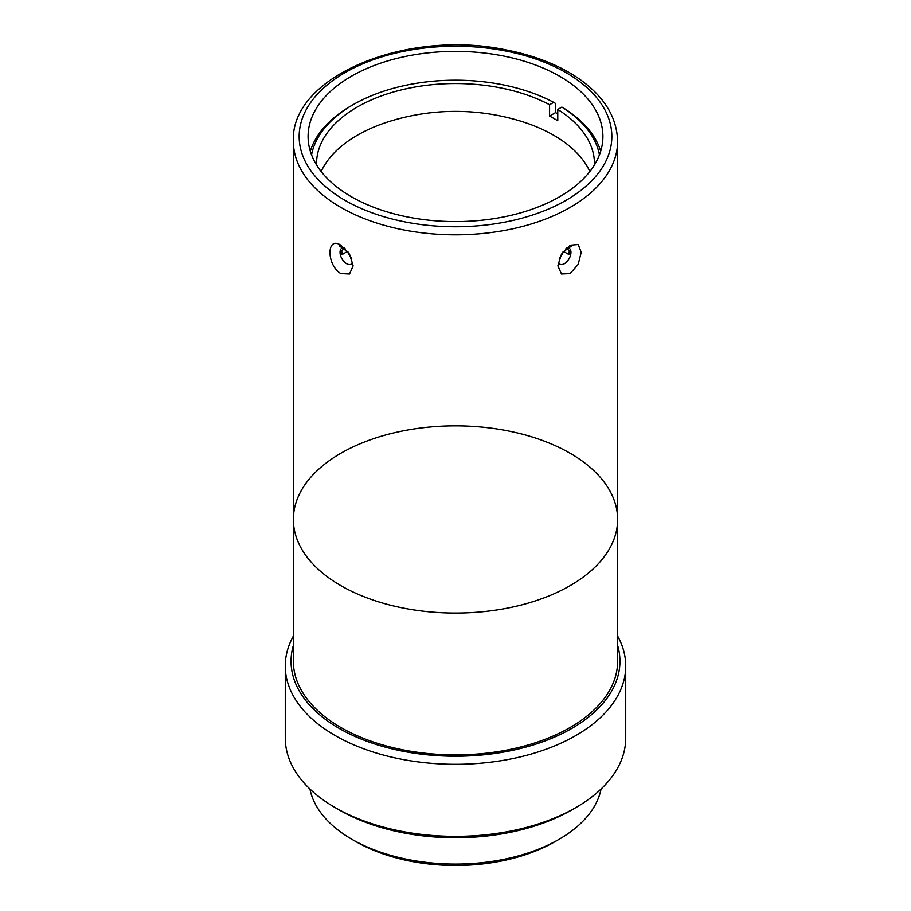 <?xml version="1.0" encoding="UTF-8"?>
<svg xmlns="http://www.w3.org/2000/svg" width="911" height="911" viewBox="0 0 911 911"><rect width="100%" height="100%" fill="white"/><g stroke="black" fill="none" stroke-linecap="round" stroke-linejoin="round"><path stroke-width="1.37" d="M566.016 248.418L569.318 250.491L569.364 251.39M569.318 250.491L568.919 254.533L563.75 251.55L559.16 258.975M351.84 258.975L347.25 251.55L342.08 254.533L341.682 250.491L344.984 248.418M344.199 247.678A9.269 5.352 -120 0 0 341.955 248.088A9.269 5.352 -120 0 0 340.088 251.413A9.269 5.352 -120 0 0 343.709 261.241A9.269 5.352 -120 0 0 351.225 264.133A9.269 5.352 -120 0 0 352.762 262.22M558.238 262.22A9.269 5.352 120 0 0 559.775 264.133A9.269 5.352 120 0 0 566.915 261.651A9.269 5.352 120 0 0 570.958 252.324A9.269 5.352 120 0 0 569.045 248.088A9.269 5.352 120 0 0 566.801 247.678M559.741 196.674A147.411 85.11 180 0 1 399.086 215.121A147.411 85.11 180 0 1 308.089 136.491A147.411 85.11 180 0 1 455.5 51.38A147.411 85.11 180 0 1 602.911 136.491A147.411 85.11 180 0 1 559.741 196.674M600.691 151.226A147.411 85.11 -0 0 0 563.75 108.181L561.871 107.088A144.758 83.573 180 0 1 599.438 154.881M557.771 113.829A147.411 85.11 0 0 0 555.562 112.622L555.562 103.455L553.683 102.362L549.584 104.731L549.584 116.073L555.562 112.622M311.562 154.881A144.758 83.573 180 0 1 353.138 104.685L351.259 105.767A147.411 85.11 -0 0 0 310.309 151.226M617.635 519.452A162.135 93.605 180 0 1 455.5 613.057A162.135 93.605 180 0 1 293.365 519.452A162.135 93.605 180 0 1 393.461 432.976A162.135 93.605 180 0 1 570.138 453.268A162.135 93.605 180 0 1 617.635 519.452A162.135 93.605 180 0 1 455.5 613.057A162.135 93.605 180 0 1 293.365 519.452L293.365 661.295A162.135 93.605 180 0 0 455.5 754.9A162.135 93.605 180 0 0 617.635 661.295L617.635 141.216C616.815 115.128 601.886 92.956 572.848 74.713C553.956 63.132 531.591 54.842 505.753 49.854C407.012 28.845 290.279 76.273 293.365 141.216A162.135 93.605 -0 0 0 393.461 227.704A162.135 93.605 -0 0 0 570.138 207.412A162.135 93.605 -0 0 0 617.635 141.216M570.138 273.596L561.483 273.983L557.862 265.818L561.483 254.146L570.138 245.23L578.189 244.501L581.229 252.324L578.189 264.338L570.138 273.596M340.862 273.596C326.354 264.999 326.354 235.585 340.862 245.23L349.517 254.146L353.138 265.818L349.517 273.983L340.862 273.596M617.635 645.409A164.447 94.938 180 0 1 455.5 756.232A164.447 94.938 180 0 1 293.365 645.409M335.123 807.567L339.222 809.936A164.447 94.938 -0 0 0 571.778 809.936L575.877 807.567A170.232 98.286 180 0 1 335.123 807.567A170.232 98.286 180 0 1 285.268 738.069L285.268 666.021A170.232 98.286 -0 0 0 455.5 764.306A170.232 98.286 -0 0 0 625.732 666.021A170.232 98.286 -0 0 0 617.635 636.049M625.732 666.021L625.732 738.069A170.232 98.286 180 0 1 575.877 807.567M293.365 636.049A170.232 98.286 -0 0 0 285.268 666.021M601.055 789.04A146.5 84.575 180 0 1 559.092 839.293L559.092 839.293A146.5 84.575 180 0 1 351.908 839.293A146.5 84.575 180 0 1 309.945 789.04M351.908 839.293L356.007 841.662A140.704 81.238 -0 0 0 554.993 841.662L559.092 839.293M561.871 107.088L557.771 109.457L557.771 120.81A138.973 80.236 0 0 0 549.584 116.073M316.55 164.914A138.973 80.236 180 0 1 316.527 163.775A138.973 80.236 180 0 1 399.656 90.314A138.973 80.236 180 0 1 549.584 104.731M589.85 171.519A138.973 80.236 0 0 0 553.763 135.283A138.973 80.236 0 0 0 549.584 132.972A138.973 80.236 0 0 0 520.887 121.22A222.238 222.238 0 0 0 390.113 121.22A138.973 80.236 0 0 0 321.15 171.519M557.771 109.457A138.973 80.236 180 0 1 594.473 163.775A138.973 80.236 180 0 1 594.45 164.914M353.138 104.685A144.758 83.573 180 0 1 553.683 102.362M571.846 245.674A144.758 83.573 180 0 1 568.817 247.951M567.075 249.193A144.758 83.573 180 0 1 562.964 251.937M348.036 251.937A144.758 83.573 180 0 1 343.925 249.193M342.183 247.951A144.758 83.573 180 0 1 339.154 245.674M566.05 200.318A156.339 90.257 180 0 1 304.49 159.858A156.339 90.257 180 0 1 495.96 49.308A156.339 90.257 180 0 1 566.05 200.318M293.365 141.216L293.365 519.452"/></g></svg>
